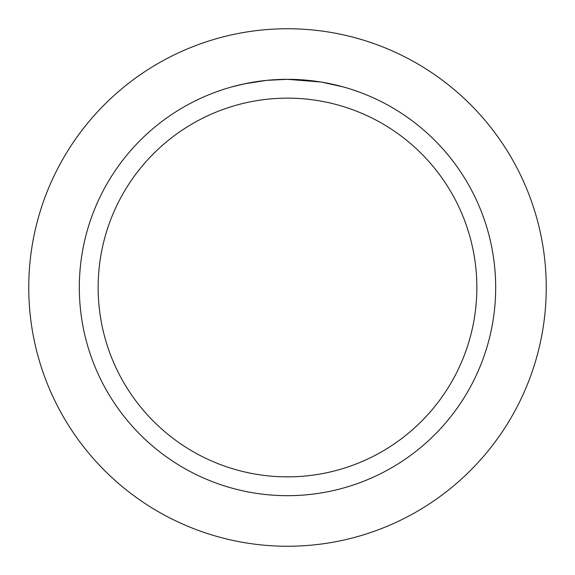 <?xml version="1.0" encoding="UTF-8"?>
<svg xmlns="http://www.w3.org/2000/svg" width="575" height="575" viewBox="0 0 575 575"><rect width="100%" height="100%" fill="white"/><g stroke="black" fill="none" stroke-linecap="round" stroke-linejoin="round"><path stroke-width="0.86" d="M287.5 28.75A258.75 258.75 0 0 1 546.25 287.5A258.75 258.75 0 0 1 287.5 546.25A258.75 258.75 0 0 1 28.75 287.5A258.75 258.75 0 0 1 287.5 28.75A258.75 258.75 0 0 1 546.25 287.5A258.75 258.75 0 0 1 287.5 546.25A258.75 258.75 0 0 1 28.75 287.5A258.75 258.75 0 0 1 287.5 28.75M320.785 82.002L287.5 79.328L311.363 80.694M287.5 79.321A208.179 208.179 0 0 1 495.679 287.5A208.179 208.179 0 0 1 287.5 495.679A208.179 208.179 0 0 1 79.321 287.5A208.179 208.179 0 0 1 287.5 79.321L267.253 80.313L285.272 79.336M321.669 82.146L343.174 86.904M287.5 98.145A189.355 189.355 0 0 1 476.855 287.5A189.355 189.355 0 0 1 287.5 476.855A189.355 189.355 0 0 1 98.145 287.5A189.355 189.355 0 0 1 287.5 98.145M266.369 80.399L244.404 83.835L231.833 86.904M259.749 81.183L261.316 80.974M270.832 79.99L272.219 79.882M272.981 79.832L273.908 79.767"/></g></svg>
